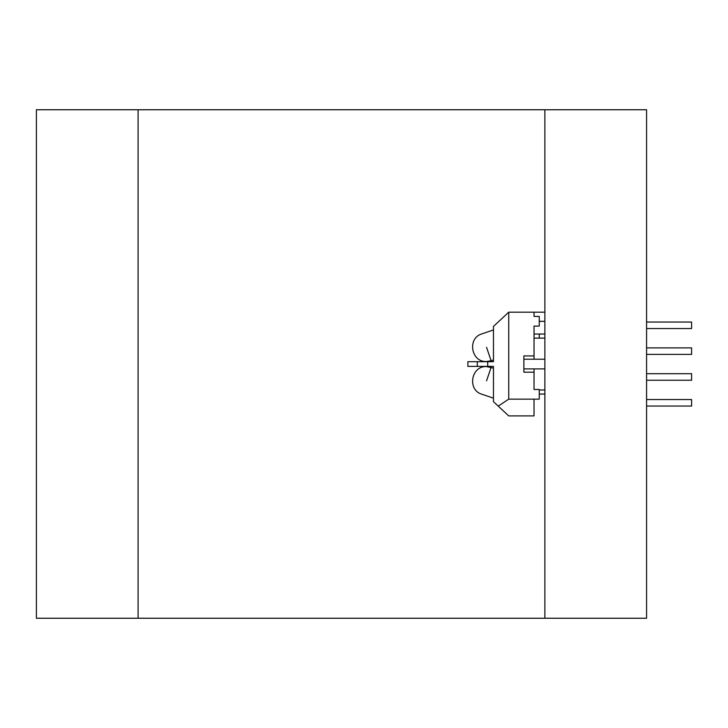 <?xml version="1.0" encoding="UTF-8"?>
<svg xmlns="http://www.w3.org/2000/svg" width="728" height="728" viewBox="0 0 728 728"><rect width="100%" height="100%" fill="white"/><g stroke="black" fill="none" stroke-linecap="round" stroke-linejoin="round"><path stroke-width="1.09" d="M646.582 399.545L691.6 399.545L691.6 406.051L646.582 406.051M646.582 373.71L691.6 373.71L691.6 380.225L646.582 380.225M646.582 347.884L691.6 347.884L691.6 354.39L646.582 354.39M646.582 322.049L691.6 322.049L691.6 328.555L646.582 328.555M544.881 389.981L539.257 389.981M539.257 394.048L544.881 394.048M534.034 399.144L539.257 399.144L539.257 389.48L534.034 389.48L534.034 372.19L523.869 372.19L523.869 355.919L534.034 355.919L534.034 326.08L539.257 326.08L539.257 316.416L534.034 316.416L534.034 312.185L508.745 312.185L508.745 399.144L534.034 399.144L534.034 415.916L508.745 415.916L493.466 401.683L493.466 366.393L467.867 366.393L467.867 361.716L487.705 361.716L487.705 366.393M487.705 361.716L493.466 361.716L493.466 326.426L508.745 312.185M498.243 406.133L508.745 399.144M534.034 368.887L534.034 372.19M534.034 355.919L534.034 359.223M523.869 368.887L544.881 368.887M544.881 359.223L523.869 359.223M493.466 398.161L481.981 394.267C466.994 390.099 471.043 365.711 486.55 366.584L493.466 368.141M486.55 380.808L491.118 367.34M493.466 329.939L481.981 333.843C466.994 338.01 471.043 362.398 486.55 361.516L491.118 360.76L486.55 347.301M493.466 359.969L491.118 360.76M544.881 338.12L534.034 338.12M534.034 334.052L539.257 334.052L539.257 338.12M539.257 334.052L544.881 334.052M544.881 109.755L544.881 618.245L646.582 618.245L646.582 109.755L36.4 109.755L36.4 618.245L138.093 618.245L138.093 109.755M138.093 618.245L544.881 618.245L138.093 618.245M477.295 361.716L477.295 366.393M534.034 312.185L544.881 312.185M539.257 321.339L544.881 321.339"/></g></svg>
